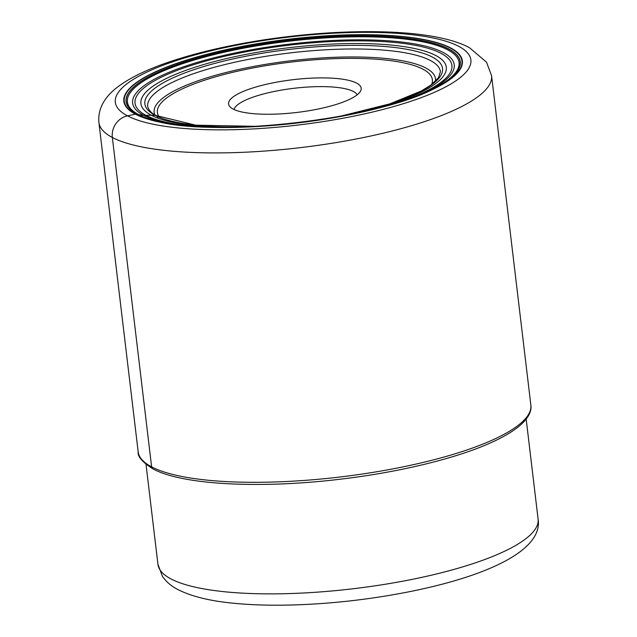 <?xml version="1.0" encoding="UTF-8"?>
<svg xmlns="http://www.w3.org/2000/svg" width="637" height="637" viewBox="0 0 637 637"><rect width="100%" height="100%" fill="white"/><g stroke="black" fill="none" stroke-linecap="round" stroke-linejoin="round"><path stroke-width="0.96" d="M319.065 108.831A66.774 16.49 173.2 0 1 229.591 106.307A66.774 16.49 173.2 0 1 234.105 96.227A66.774 16.49 173.2 0 1 270.693 83.328A66.774 16.49 173.2 0 1 360.749 90.669A66.774 16.49 173.2 0 1 355.653 95.932A66.774 16.49 173.2 0 1 319.065 108.831M234.034 109.492A62.275 15.384 173.2 0 1 239.09 103.704A62.275 15.384 173.2 0 1 273.217 91.672A62.275 15.384 173.2 0 1 357.174 94.809M157.705 117.734A3.113 2.843 117.8 0 0 155.062 115.281L145.881 115.305A43.292 39.494 -62.2 0 1 143.651 115.369L138.762 114.676A39.088 35.656 -62.2 0 1 137.64 114.349A12.557 11.458 -62.2 0 1 137.52 114.318A4.953 4.523 117.8 0 0 135.824 114.134A3.902 3.559 117.8 0 0 135.418 114.19L127.48 115.854A18.68 17.048 117.8 0 0 112.343 137.465L151.622 466.849A2.962 2.699 117.8 0 0 152.976 468.896C142.417 462.207 137.481 456.53 138.181 451.872L98.902 122.487A197.725 48.834 -6.8 0 0 112.343 137.465A197.725 48.834 -6.8 0 0 112.383 137.481A197.725 48.834 -6.8 0 0 334.576 142.839A197.725 48.834 -6.8 0 0 491.573 75.66L486.501 62.163L469.565 47.783C427.674 24.708 310.028 27.598 216.914 48.691C199.293 52.688 183.225 57.171 168.701 62.131C148.071 69.107 131.644 76.958 119.422 85.676C104.524 96.426 97.684 108.696 98.902 122.487M257.659 126.365L195.726 125.178L156.28 115.584C151.725 113.49 148.859 110.488 147.688 106.57A147.402 36.405 173.2 0 1 264.761 56.486A147.402 36.405 173.2 0 1 430.397 60.499A147.402 36.405 173.2 0 1 440.414 71.662L438.527 77.69L431.01 84.992L421.471 90.924L389.717 103.903L338.183 116.77M338.685 116.675A149.878 37.018 -6.8 0 0 432.34 57.083A149.878 37.018 -6.8 0 0 239.408 57.553A149.878 37.018 -6.8 0 0 155.062 115.281A149.878 37.018 -6.8 0 0 257.149 126.397M234.217 127.273A153.78 37.981 173.2 0 1 151.367 115.257A153.78 37.981 173.2 0 1 237.904 56.032A153.78 37.981 173.2 0 1 435.851 55.546A153.78 37.981 173.2 0 1 361.179 112.128M193.943 126.341A159.569 39.414 173.2 0 1 145.881 115.305A159.569 39.414 -6.8 0 1 235.674 53.85A159.569 39.414 -6.8 0 1 441.075 53.349A159.569 39.414 173.2 0 1 400.108 101.753M174.466 124.334A161.933 39.996 173.2 0 1 143.651 115.369A161.933 39.996 -6.8 0 1 234.774 52.998A161.933 39.996 -6.8 0 1 443.217 52.489A161.933 39.996 173.2 0 1 418.565 95.231M152.251 119.907A166.998 41.246 173.2 0 1 138.762 114.676A166.998 41.246 -6.8 0 1 232.736 50.363A166.998 41.246 -6.8 0 1 447.707 49.829A166.998 41.246 173.2 0 1 439.116 85.7M149.472 119.095A168.144 41.532 173.2 0 1 137.64 114.349A168.144 41.532 -6.8 0 1 232.258 49.59A168.144 41.532 -6.8 0 1 448.695 49.065A168.144 41.532 173.2 0 1 441.624 84.259M448.798 48.977A168.256 41.556 173.2 0 1 442.182 83.925A168.256 41.556 173.2 0 1 442.086 83.98C391.19 118.41 206.531 140.427 148.962 118.936A168.256 41.556 173.2 0 1 148.851 118.904A168.256 41.556 173.2 0 1 137.52 114.318A168.256 41.556 -6.8 0 1 232.21 49.511A168.256 41.556 -6.8 0 1 448.798 48.977M450.367 48.109A170.031 41.994 173.2 0 1 354.69 113.593A170.031 41.994 173.2 0 1 135.824 114.134A170.031 41.994 -6.8 0 1 231.502 48.643A170.031 41.994 -6.8 0 1 450.367 48.109M450.773 47.998A170.461 42.106 173.2 0 1 354.849 113.657A170.461 42.106 173.2 0 1 135.418 114.19A170.461 42.106 173.2 0 1 231.342 48.539A170.461 42.106 173.2 0 1 450.773 47.998M458.704 46.334A179.045 44.224 -6.8 0 0 228.237 46.899A179.045 44.224 -6.8 0 0 127.48 115.854A179.045 44.224 -6.8 0 0 357.954 115.289A179.045 44.224 -6.8 0 0 458.704 46.334M491.573 75.66L530.852 405.052A197.725 48.834 173.2 0 1 373.8 472.24A197.725 48.834 173.2 0 1 151.622 466.849A197.725 48.834 173.2 0 1 138.181 451.872M431.615 84.538A138.476 34.199 -6.8 0 0 422.968 69.194A138.476 34.199 -6.8 0 0 258.089 67.02A138.476 34.199 -6.8 0 0 159.266 117.017M435.421 81.305A141.669 34.995 -6.8 0 0 425.898 68.055A141.669 34.995 -6.8 0 0 425.858 68.032A141.669 34.995 -6.8 0 0 261.727 64.998A141.669 34.995 -6.8 0 0 154.807 114.764M171.003 578.929A191.418 47.281 173.2 0 1 170.963 578.906A191.418 47.281 173.2 0 1 157.952 564.406L162.483 576.445C166.544 582.107 171.751 586.51 178.105 589.655C192.055 596.694 211.253 601.288 235.698 603.438C250.572 604.816 266.831 605.389 284.476 605.15C325.348 604.465 366.506 600.078 407.927 591.996C489.136 575.959 543.234 549.667 538.098 519.075A191.418 47.281 173.2 0 1 386.11 584.113A191.418 47.281 173.2 0 1 171.003 578.929M530.852 405.052C532.309 413.97 524.577 427.642 490.729 442.803C455.949 458.489 399.455 472.168 341.289 479.08C260.82 488.953 182.301 485.004 152.976 468.896M526.17 419.082L538.098 519.075M146.024 464.413L157.952 564.406"/></g></svg>
